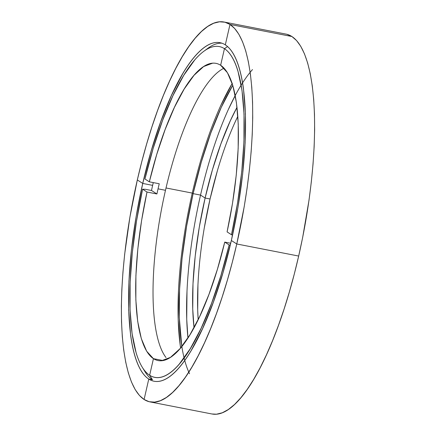 <?xml version="1.0" encoding="UTF-8"?>
<svg xmlns="http://www.w3.org/2000/svg" width="436" height="436" viewBox="0 0 436 436"><rect width="100%" height="100%" fill="white"/><g stroke="black" fill="none" stroke-linecap="round" stroke-linejoin="round"><path stroke-width="0.65" d="M235.282 121.709L237.827 116.319A151.39 43.251 -79 0 0 210.059 198.99L205.105 198.026L199.301 227.123L195.208 256.068L192.995 283.749L192.739 309.091L194.031 327.709A151.39 43.251 101 0 1 205.105 198.026L210.059 198.99A151.39 43.251 -79 0 0 198.173 319.675L197.693 310.056L197.949 284.713M189.546 373.734A169.163 48.331 101 0 1 193.11 193.633L200.538 195.083L205.105 198.026L200.538 195.083A169.163 48.331 -79 0 0 187.949 337.976L186.722 319.19L187.006 290.834M181.812 346.522L179.294 317.74L179.578 289.422L182.052 258.494L186.619 226.153L193.11 193.633L192.265 193.088A172.454 49.268 -79 0 0 180.602 347.993M178.471 290.703L178.177 319.61L180.139 344.745M144.365 370.66A172.454 49.268 -79 0 0 152.486 379.794L148.769 379.075A172.454 49.268 101 0 1 142.736 183.431L152.638 185.365L142.736 183.431L137.324 179.948L129.901 217.144L124.674 254.144L122.947 272.124L121.84 289.52L121.361 306.176L121.519 321.921L122.303 336.608L123.71 350.092L125.731 362.251L128.337 372.954L131.514 382.116L135.22 389.631L139.427 395.441L144.098 399.485L148.769 379.075C145.864 377.2 143.226 374.273 140.861 370.295C138.501 366.316 136.452 361.362 134.729 355.433C133.002 349.503 131.628 342.712 130.604 335.055L128.647 309.952L128.936 281.078L131.459 249.555L136.119 216.583L142.736 183.431A172.454 49.268 101 0 1 219.581 42.614A172.454 49.268 101 0 1 225.319 44.854A172.454 49.268 101 0 1 231.353 240.492A172.454 49.268 101 0 1 154.508 381.315A172.454 49.268 101 0 1 148.769 379.075L152.486 379.794L149.646 375.243A168.503 48.14 101 0 1 141.716 366.322A168.503 48.14 101 0 1 142.599 189.202L145.302 189.273L151.494 190.478A172.454 49.268 101 0 1 152.638 185.365A172.454 49.268 101 0 1 153.281 182.597A172.454 49.268 101 0 0 152.638 185.365A172.454 49.268 101 0 0 151.494 190.478L156.905 193.965A151.39 43.251 101 0 1 158.05 188.848A151.39 43.251 101 0 1 159.244 183.758L149.341 181.828A151.39 43.251 101 0 1 215.591 63.296A151.39 43.251 101 0 1 220.643 65.264A151.39 43.251 101 0 1 227.085 231.892L231.483 234.726L237.555 202.925L241.762 171.457L243.947 141.487L244.029 114.118L242.007 90.361L237.958 71.095C236.279 65.487 234.306 60.795 232.028 57.029C229.756 53.257 227.227 50.472 224.442 48.679A168.503 48.14 101 0 1 231.483 234.726L232.573 235.042M232.186 83.483A172.454 49.268 -79 0 0 192.265 193.088L166.018 187.971L192.265 193.088L193.11 193.633A169.163 48.331 101 0 1 232.759 85.303L221.292 107.283L210.784 133.035L201.269 162.192L193.11 193.633L200.538 195.083A169.163 48.331 -79 0 1 252.504 69.569M144.098 399.485A193.519 55.285 101 0 1 137.324 179.948L142.736 183.431L151.052 151.379L160.753 121.655L171.468 95.397L182.777 73.624C186.608 67.188 190.434 61.705 194.249 57.165C198.064 52.625 201.797 49.121 205.449 46.657C209.095 44.189 212.594 42.799 215.94 42.499C219.281 42.194 222.409 42.979 225.319 44.854C228.224 46.728 230.862 49.655 233.227 53.628C235.587 57.607 237.636 62.561 239.359 68.49C241.086 74.42 242.46 81.216 243.484 88.868L245.441 113.976L245.146 142.845L242.629 174.373L237.969 207.345L231.353 240.492L223.036 272.549L213.335 302.273L202.62 328.526L191.311 350.304C187.48 356.735 183.654 362.223 179.839 366.758C176.024 371.298 172.291 374.802 168.639 377.271C164.993 379.74 161.494 381.124 158.148 381.429C154.807 381.729 151.679 380.944 148.769 379.075L144.098 399.485L149.177 401.72L154.622 402.123L160.377 400.7L166.394 397.463L172.607 392.433L178.956 385.669L185.387 377.227L191.835 367.199L198.233 355.672L204.522 342.761L210.648 328.597L216.545 313.304L222.158 297.036L227.429 279.945L232.317 262.205L236.764 243.98L231.353 240.492L236.764 243.98A193.519 55.285 101 0 1 150.534 401.997A193.519 55.285 101 0 1 144.098 399.485M217.362 170.852L210.059 198.99L204.25 228.093M212.446 414.069A193.519 55.285 -79 0 0 298.676 256.052L236.764 243.98L244.187 206.778L247.092 188.167L249.414 169.784L251.141 151.804L252.248 134.402L252.722 117.753L252.569 102.008L251.785 87.32L250.378 73.831L248.357 61.678L245.751 50.968L242.574 41.812L238.868 34.291L234.661 28.482L229.99 24.443L225.319 44.854L229.99 24.443A193.519 55.285 101 0 1 236.764 243.98L298.676 256.052L294.229 274.282L289.341 292.022L284.07 309.108L278.457 325.376L272.56 340.669L266.44 354.839L260.145 367.75L253.747 379.271L247.299 389.304L240.868 397.741L234.519 404.51L228.306 409.535L222.289 412.778L216.534 414.2L211.88 413.971M286.823 34.281L291.902 36.515L229.99 24.443L224.911 22.209L219.466 21.8L213.711 23.222L207.694 26.465L201.481 31.49L195.132 38.259L188.701 46.696L182.253 56.729L175.855 68.25L169.56 81.161L163.44 95.331L157.543 110.624L151.93 126.892L146.66 143.978L141.771 161.718L137.324 179.948A193.519 55.285 101 0 1 223.554 21.931A193.519 55.285 101 0 1 229.99 24.443L291.902 36.515L296.573 40.559L300.78 46.369L304.486 53.884L307.663 63.046L310.269 73.749L312.29 85.908L313.697 99.392L314.481 114.079L314.639 129.824L314.16 146.48L313.053 163.876L311.326 181.856L309.004 200.238L302.649 237.522L298.676 256.052A193.519 55.285 -79 0 0 291.902 36.515A193.519 55.285 -79 0 0 285.466 34.003M205.105 198.026A151.39 43.251 101 0 1 237.015 107.327L230.328 120.745L220.927 143.793L212.408 169.887L205.105 198.026M235.233 95.522L228.709 108.76M232.306 83.281L220.981 105.087M230.241 245.25L229.151 244.928A168.503 48.14 101 0 1 149.646 375.243C152.431 377.036 155.423 377.81 158.617 377.565C161.81 377.314 165.151 376.05 168.639 373.766C172.122 371.483 175.692 368.229 179.338 363.995L190.319 348.615L201.187 328.183L211.525 303.467L220.965 275.367L229.151 244.928L224.747 242.094L230.715 243.261L224.747 242.094A151.39 43.251 101 0 1 158.491 360.632A151.39 43.251 101 0 1 153.445 358.665L163.059 360.534L153.445 358.665L146.638 351.187L141.319 338.592L137.678 321.348L135.852 300.082L135.912 275.579L137.847 248.738L141.586 220.545L147.003 192.036L142.599 189.202L136.533 221.003L132.326 252.466L130.141 282.441L130.059 309.811L132.081 333.567L136.13 352.833C137.809 358.441 139.782 363.128 142.06 366.899C144.332 370.671 146.861 373.45 149.646 375.243L153.445 358.665L149.646 375.243L152.486 379.794M224.082 68.19A151.39 43.251 -79 0 0 165.484 190.298L158.05 188.848L165.484 190.298A151.39 43.251 -79 0 0 166.018 357.553M227.57 46.565L224.442 48.679L220.643 65.264L227.445 72.741L232.77 85.331L236.41 102.574L238.236 123.84L238.176 148.349L236.241 175.19L232.502 203.383L227.085 231.892L231.483 234.726M229.151 244.928L224.747 242.094L217.39 269.355L208.915 294.502L199.639 316.618L189.9 334.881L180.052 348.637L170.465 357.362L161.484 360.746C158.622 360.964 155.941 360.272 153.445 358.665A151.39 43.251 101 0 1 147.003 192.036L156.905 193.965L147.003 192.036L142.599 189.202L145.302 189.273L151.494 190.478L156.905 193.965A151.39 43.251 -79 0 1 158.05 188.848A151.39 43.251 -79 0 1 159.244 183.758L149.341 181.828L156.698 154.573L165.173 129.427L174.449 107.311L184.188 89.042L194.036 75.292L203.623 66.566L212.605 63.182C215.466 62.958 218.147 63.656 220.643 65.264L224.442 48.679L227.232 46.794M144.937 178.994A168.503 48.14 101 0 1 202.969 51.933A168.503 48.14 101 0 1 224.442 48.679C221.657 46.886 218.665 46.112 215.471 46.363C212.278 46.614 208.937 47.878 205.449 50.156C201.966 52.44 198.396 55.699 194.75 59.928L183.763 75.314L172.901 95.74L162.563 120.461L153.123 148.556L144.937 178.994L149.341 181.828L144.937 178.994M221.897 43.186A172.454 49.268 -79 0 0 207.062 48.908M150 401.899L211.912 413.977M224.088 22.023L286 34.101M144.834 371.445L142.169 367.085M203.748 51.344L207.852 48.309"/></g></svg>
